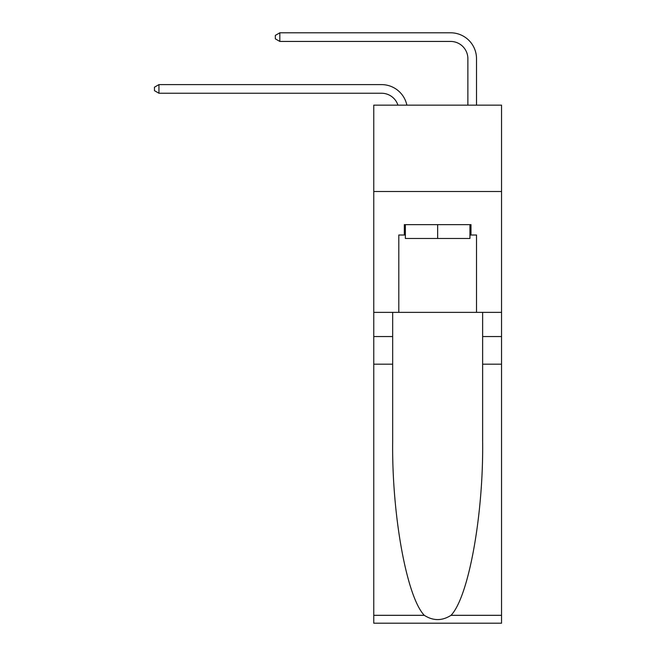 <?xml version="1.0" encoding="UTF-8"?>
<svg xmlns="http://www.w3.org/2000/svg" width="656" height="656" viewBox="0 0 656 656"><rect width="100%" height="100%" fill="white"/><g stroke="black" fill="none" stroke-linecap="round" stroke-linejoin="round"><path stroke-width="0.98" d="M501.545 191.495L501.545 105.157L373.764 105.157L373.764 191.495L501.545 191.495L501.545 312.371L476.51 312.371L476.51 235.012L470.983 235.012L470.983 224.647L404.326 224.647L404.326 235.012L405.359 235.012M381.53 93.242A17.269 17.269 -34.2 0 1 397.946 105.157A17.269 17.269 -36.4 0 0 381.53 93.242L158.941 93.242L154.455 90.651L154.455 87.199L158.941 84.608L381.53 84.608A25.904 25.904 145.8 0 1 406.876 105.157M467.876 105.157L467.876 58.704A17.269 17.269 13 0 0 450.606 41.435L279.825 41.435L275.331 38.843L275.331 35.391L279.825 32.8L450.606 32.8A25.904 25.904 37.5 0 1 476.51 58.704L476.51 105.157M469.942 224.647L469.942 238.464L405.359 238.464L405.359 224.647M437.65 224.647L437.65 238.464M451.016 615.32L501.545 615.32L501.545 623.2L373.764 623.2L373.764 364.178L392.673 364.178L392.673 441.185C391.747 514.788 406.679 597.017 424.293 615.32C433.19 621.002 442.095 621.002 451.016 615.32C468.622 597.017 483.554 514.788 482.636 441.185L482.636 312.371M482.636 364.178L501.545 364.178L501.545 312.371M373.764 364.178L373.764 191.495M392.673 312.371L392.673 364.178M501.545 615.32L501.545 364.178M373.764 312.371L398.799 312.371L398.799 235.012L404.326 235.012M398.799 312.371L476.51 312.371M469.942 235.012L470.983 235.012M158.941 84.608L381.53 84.608L158.941 84.608L381.53 84.608L158.941 84.608L158.941 93.242M467.876 58.704A17.269 17.269 -142.5 0 0 450.606 41.435A17.269 17.269 -142.5 0 1 467.876 58.704A17.269 17.269 -142.5 0 0 450.606 41.435A17.269 17.269 -142.5 0 1 467.876 58.704A17.269 17.269 -142.5 0 0 450.606 41.435M279.825 32.8L279.825 41.435M482.636 336.544L501.545 336.544M392.673 336.544L373.764 336.544M373.764 615.32L424.293 615.32"/></g></svg>
